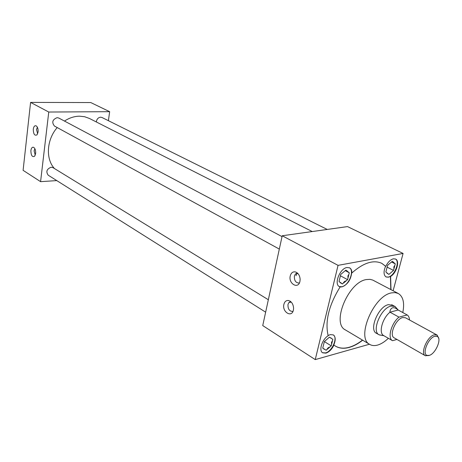<?xml version="1.0" encoding="UTF-8"?>
<svg xmlns="http://www.w3.org/2000/svg" width="462" height="462" viewBox="0 0 462 462"><rect width="100%" height="100%" fill="white"/><g stroke="black" fill="none" stroke-linecap="round" stroke-linejoin="round"><path stroke-width="0.69" d="M37.387 127.264L36.521 129.487L37.659 133.778M38.103 131.941C38.271 128.834 37.584 126.784 36.036 125.791C34.615 125.456 33.697 126.594 33.281 129.193C33.385 134.095 34.627 135.984 37.006 134.852L38.103 131.941M34.893 148.735L34.096 150.837L35.251 155.151M35.643 153.471C35.799 150.3 35.083 148.233 33.489 147.274C32.138 147.008 31.272 148.106 30.879 150.572C31.006 155.503 32.253 157.392 34.627 156.237L35.643 153.471M297.395 273.025L295.385 274.012L294.386 276.045C294.196 280.746 295.859 283.062 299.37 283.004M299.936 281.416L300.144 279.36C299.798 275.387 298.169 272.903 295.264 271.904C292.769 271.564 291.095 272.892 290.257 275.889C288.224 283.697 298.302 289.576 299.936 281.416M290.69 301.576L288.86 302.587L287.988 304.441C287.82 309.107 289.472 311.44 292.943 311.44M293.393 310.1L293.595 308.321C293.243 303.921 291.464 301.305 288.248 300.473C286.059 300.398 284.609 301.68 283.899 304.331C281.907 311.948 291.799 318.087 293.393 310.1M328.112 335.556L330.266 334.609L333.339 334.915C335.649 336.781 335.799 340.124 333.783 344.958L333.968 345.074C331.849 349.33 329.163 352.015 325.924 353.141L322.69 352.835C318.514 350.67 322.141 339.27 328.17 335.753C324.832 321.506 328.823 305.232 340.13 286.942L342.001 286.867C347.511 284.638 350.745 279.966 351.692 272.846L351.888 272.95C351.894 270.409 351.132 268.705 349.607 267.833L346.979 267.51C339.94 268.347 333.708 284.159 339.397 286.642L340.13 286.942M322.511 352.708L325.554 352.91C332.166 351.455 338.126 337.52 333.241 334.858M339.206 286.527L341.805 286.758C348.723 285.759 354.851 270.501 349.405 267.735M385.776 266.349L385.579 266.251C383.414 271.558 383.576 275.127 386.065 276.957L388.351 277.194L390.615 276.432C396.523 273.129 400.069 260.822 395.57 259.043L393.428 258.807C390.459 259.592 387.913 262.104 385.776 266.349L381.774 263.328C373.423 259.58 363.461 262.791 351.888 272.95M385.972 276.905L388.161 277.096C394.461 276.207 400.387 261.377 395.368 258.951M327.246 229.441L101.958 117.487L100.618 117.186C98.158 117.544 96.725 119.138 96.327 121.962M282.028 236.602L58.743 118.024L57.161 117.648C52.472 119.525 51.565 122.326 54.447 126.051L279.325 249.087M268.341 299.74L53.014 167.66L51.166 167.209C46.714 169.017 45.738 171.685 48.233 175.213L265.644 312.168M402.783 312.572C404.706 302.951 403.216 296.592 398.308 293.503L395.195 292.596L391.58 292.873C373.573 295.663 355.804 338.161 369.779 344.438C371.985 345.715 374.613 345.923 377.662 345.062C381.185 344.011 384.754 341.753 388.369 338.294M398.308 293.503L372.794 280.093L370.05 279.348L366.406 279.556C348.308 281.976 331.208 323.464 345.409 329.932L369.779 344.438M312.22 231.549L89.414 118.457L84.644 116.73L79.464 116.181C74.324 116.262 69.329 117.891 64.478 121.067M392.891 305.359L388.438 304.643C378.401 306.364 368.653 329.851 376.455 333.333L377.061 333.622M295.998 275.75L296.974 273.071M333.968 345.074L335.412 346.102C339.327 348.446 343.965 348.879 349.324 347.395C353.707 346.142 358.16 343.745 362.676 340.211M335.32 346.044C339.218 348.336 343.826 348.752 349.133 347.285C353.522 346.026 357.975 343.636 362.491 340.101M390.996 289.651L390.615 276.432M390.8 289.553L390.419 276.328M108.391 120.68L109.656 111.683L48.758 112.035L40.581 181.658L56.78 180.602M57.213 127.564C46.587 139.639 45.472 158.968 54.464 168.549M393.116 290.771L403.089 253.447L347.516 226.599L282.213 235.759L262.739 325.583L315.246 359.598L369.444 344.236M385.579 266.251L381.676 263.276M109.656 111.683L90.754 102.552L30.584 102.402L23.1 170.334L40.581 181.658M48.758 112.035L30.584 102.402M403.089 253.447L338.057 265.355L282.213 235.759M338.057 265.355L315.246 359.598M389.945 273.504L393.543 270.403L395.276 263.86L392.325 261.301L387.595 265.35L385.868 271.951L388.86 274.445L392.457 271.333M387.081 267.134L393.543 270.403M386.706 272.817L388.167 273.868M394.594 263.265L393.012 261.896M391.522 261.989L395.276 263.86M393.942 268.89L393.855 266.857L394.871 265.379M343.676 282.963L347.597 279.66L349.301 272.776L345.888 270.131L340.731 274.44L339.033 281.393L340.615 282.952L342.492 283.968L344.496 281.514L346.419 280.659M327.367 349.237L331.225 345.853L332.842 339.333L329.418 337.173L324.341 341.597L322.736 348.169L326.201 350.265L328.187 347.724L330.064 346.87M340.402 275.779L347.597 279.66M340.558 282.906L341.199 283.258M339.911 282.132L341.695 283.373M348.515 272.17L346.685 270.749M345.281 270.64L349.301 272.776M347.996 278.072L347.898 275.93L348.908 274.376M324.359 341.58L331.225 345.853M322.753 348.094L326.201 350.265M323.544 348.66L325.404 349.78M332.051 338.837L330.214 337.676M329.377 337.208L332.842 339.333M331.601 344.346L331.502 342.273L332.467 340.846M381.803 335.354L379.025 334.759C371.263 331.306 381.017 307.836 391.019 306.098L394.889 306.439L396.846 308.501M429.313 355.382C435.441 353.828 441.903 339.056 437.52 336.55L434.846 336.278C428.384 337.739 421.8 353.8 426.975 355.382L429.313 355.382M428.921 355.532L425.306 355.694C420.056 353.424 427.321 336.365 434.234 334.817L437.179 335.129L438.692 338.357M436.919 334.967L405.44 317.752L402.708 317.538C395.726 318.884 388.79 335.47 394.184 337.849L425.306 355.694M389.807 312.139C390.182 309.661 391.135 308.212 392.683 307.79C394.248 307.449 396.078 308.189 398.175 310.008L389.997 312.191C382.311 318.197 378.355 333.131 383.691 335.591L392.498 340.679M409.505 319.975C409.367 317.567 408.604 315.904 407.218 314.98L398.204 310.031M383.997 335.77L383.529 335.556M383.691 335.591L392.527 340.696C387.225 338.259 391.274 323.215 398.977 317.128L389.997 312.191M392.527 340.696L396.962 339.443M398.977 317.128L407.218 314.98M297.932 273.544L295.385 274.012M296.668 272.488L295.264 271.904M291.233 302.084L288.86 302.587M290.142 301.178L288.248 300.473M386.96 273.03L387.352 273.556M392.971 261.971L393.335 261.977M346.708 270.859L347.176 270.871M340.223 282.386L340.615 282.952M323.735 348.758L324.07 349.301M330.399 337.803L331.029 337.861M394.889 306.439L391.712 304.718M437.52 336.55L437.179 335.129M398.175 310.008L395.177 306.612M383.448 335.643L379.325 334.921M426.975 355.382L425.583 355.832M379.025 334.759L375.901 332.952"/></g></svg>
